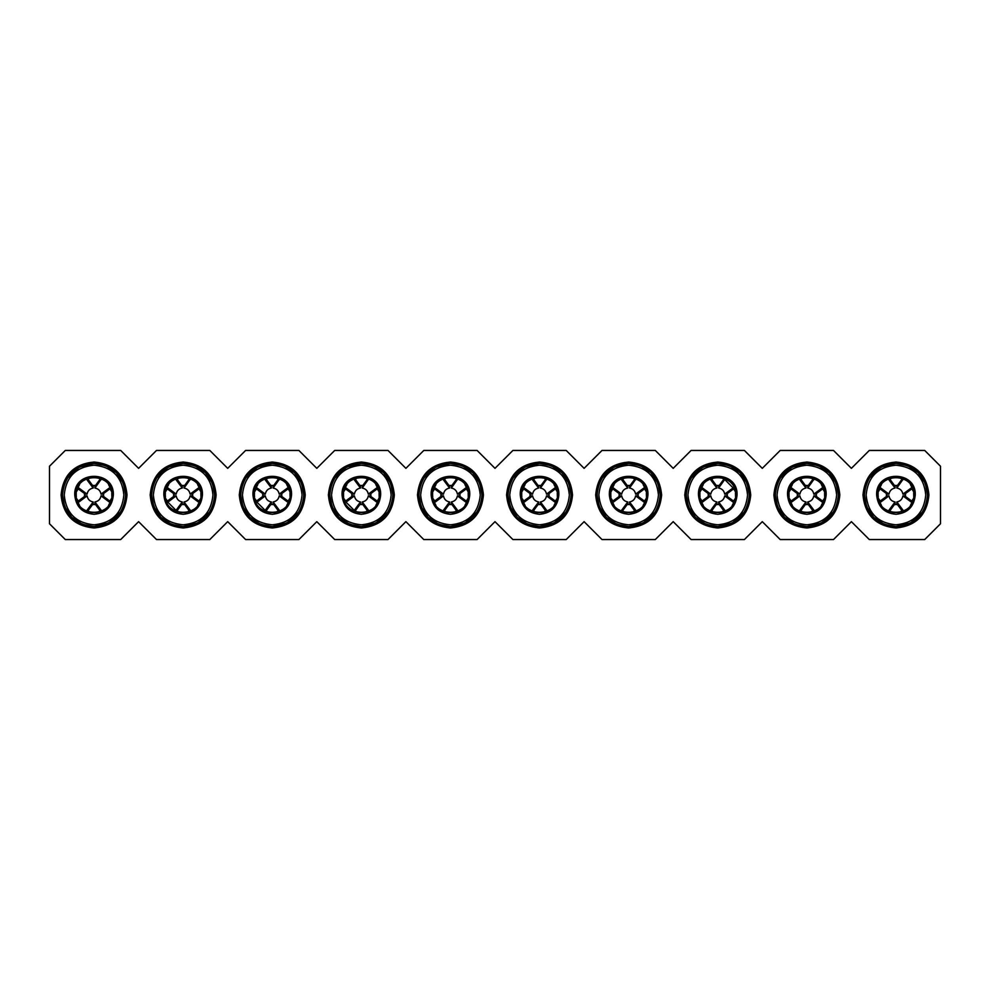 <?xml version="1.0" encoding="UTF-8"?>
<svg xmlns="http://www.w3.org/2000/svg" width="990" height="990" viewBox="0 0 990 990"><rect width="100%" height="100%" fill="white"/><g stroke="black" fill="none" stroke-linecap="round" stroke-linejoin="round"><path stroke-width="1.49" d="M49.5 523.76L49.5 466.24L65.29 450.45L120.706 450.45L138.6 468.344L156.494 450.45L209.806 450.45L227.7 468.344L245.594 450.45L298.906 450.45L316.8 468.344L334.694 450.45L388.006 450.45L405.9 468.344L423.794 450.45L477.106 450.45L495 468.344L512.894 450.45L566.206 450.45L584.1 468.344L601.994 450.45L655.306 450.45L673.2 468.344L691.094 450.45L744.406 450.45L762.3 468.344L780.194 450.45L833.506 450.45L851.4 468.344L869.294 450.45L924.71 450.45L940.5 466.24L940.5 523.76L924.71 539.55L869.294 539.55L851.4 521.656L833.506 539.55L780.194 539.55L762.3 521.656L744.406 539.55L691.094 539.55L673.2 521.656L655.306 539.55L601.994 539.55L584.1 521.656L566.206 539.55L512.894 539.55L495 521.656L477.106 539.55L423.794 539.55L405.9 521.656L388.006 539.55L334.694 539.55L316.8 521.656L298.906 539.55L245.594 539.55L227.7 521.656L209.806 539.55L156.494 539.55L138.6 521.656L120.706 539.55L65.29 539.55L49.5 523.76M483.429 495C481.474 515.023 470.473 526.024 450.45 527.979C430.427 526.024 419.426 515.023 417.471 495C419.426 474.977 430.427 463.976 450.45 462.021C470.473 463.976 481.474 474.977 483.429 495M394.329 495C392.374 515.023 381.373 526.024 361.35 527.979C341.327 526.024 330.326 515.023 328.371 495C330.326 474.977 341.327 463.976 361.35 462.021C381.373 463.976 392.374 474.977 394.329 495M305.229 495C303.274 515.023 292.273 526.024 272.25 527.979C252.227 526.024 241.226 515.023 239.271 495C241.226 474.977 252.227 463.976 272.25 462.021C292.273 463.976 303.274 474.977 305.229 495M216.129 495C214.174 515.023 203.173 526.024 183.15 527.979C163.127 526.024 152.126 515.023 150.171 495C152.126 474.977 163.127 463.976 183.15 462.021C203.173 463.976 214.174 474.977 216.129 495M127.029 495C125.074 515.023 114.073 526.024 94.05 527.979C74.027 526.024 63.026 515.023 61.071 495C63.026 474.977 74.027 463.976 94.05 462.021C114.073 463.976 125.074 474.977 127.029 495M928.929 495C926.974 515.023 915.973 526.024 895.95 527.979C875.927 526.024 864.926 515.023 862.971 495C864.926 474.977 875.927 463.976 895.95 462.021C915.973 463.976 926.974 474.977 928.929 495M839.829 495C837.874 515.023 826.873 526.024 806.85 527.979C786.827 526.024 775.826 515.023 773.871 495C775.826 474.977 786.827 463.976 806.85 462.021C826.873 463.976 837.874 474.977 839.829 495M750.729 495C748.774 515.023 737.773 526.024 717.75 527.979C697.727 526.024 686.726 515.023 684.771 495C686.726 474.977 697.727 463.976 717.75 462.021C737.773 463.976 748.774 474.977 750.729 495M661.629 495C659.674 515.023 648.673 526.024 628.65 527.979C608.627 526.024 597.626 515.023 595.671 495C597.626 474.977 608.627 463.976 628.65 462.021C648.673 463.976 659.674 474.977 661.629 495M572.529 495C570.574 515.023 559.573 526.024 539.55 527.979C519.527 526.024 508.526 515.023 506.571 495C508.526 474.977 519.527 463.976 539.55 462.021C559.573 463.976 570.574 474.977 572.529 495M419.5 488.775L418.881 495L421.096 506.62L428.125 517.325L438.83 524.354L450.45 526.569L465.139 522.943L477.106 511.917M481.4 501.225L482.019 495L479.804 483.38L472.775 472.675L462.07 465.647L450.45 463.431L435.761 467.057L423.794 478.083M330.4 488.775L329.781 495L331.996 506.62L339.025 517.325L349.73 524.354L361.35 526.569L376.039 522.943L388.006 511.917M392.3 501.225L392.919 495L390.704 483.38L383.675 472.675L372.97 465.647L361.35 463.431L346.661 467.057L334.694 478.083M241.3 488.775L240.681 495L242.897 506.62L249.926 517.325L260.63 524.354L272.25 526.569L286.939 522.943L298.906 511.917M303.2 501.225L303.819 495L301.603 483.38L294.575 472.675L283.87 465.647L272.25 463.431L257.561 467.057L245.594 478.083M152.2 488.775L151.581 495L153.797 506.62L160.826 517.325L171.53 524.354L183.15 526.569L197.839 522.943L209.806 511.917M214.1 501.225L214.719 495L212.504 483.38L205.475 472.675L194.77 465.647L183.15 463.431L168.461 467.057L156.494 478.083M125 501.225L125.619 495L123.404 483.38L116.375 472.675L105.67 465.647L94.05 463.431L79.361 467.057L67.394 478.083M63.1 488.775L62.481 495L64.697 506.62L71.725 517.325L82.43 524.354L94.05 526.569L108.739 522.943L120.706 511.917M508.6 488.775L507.981 495L510.196 506.62L517.226 517.325L527.93 524.354L539.55 526.569L554.239 522.943L566.206 511.917M570.5 501.225L571.119 495L568.904 483.38L561.875 472.675L551.17 465.647L539.55 463.431L524.861 467.057L512.894 478.083M597.7 488.775L597.081 495L599.297 506.62L606.326 517.325L617.03 524.354L628.65 526.569L643.339 522.943L655.306 511.917M659.6 501.225L660.219 495L658.004 483.38L650.975 472.675L640.27 465.647L628.65 463.431L613.961 467.057L601.994 478.083M686.8 488.775L686.181 495L688.396 506.62L695.426 517.325L706.13 524.354L717.75 526.569L732.439 522.943L744.406 511.917M748.7 501.225L749.319 495L747.104 483.38L740.074 472.675L729.37 465.647L717.75 463.431L703.061 467.057L691.094 478.083M775.9 488.775L775.281 495L777.496 506.62L784.526 517.325L795.23 524.354L806.85 526.569L821.539 522.943L833.506 511.917M837.8 501.225L838.419 495L836.204 483.38L829.174 472.675L818.47 465.647L806.85 463.431L792.161 467.057L780.194 478.083M865 488.775L864.381 495L866.596 506.62L873.626 517.325L884.33 524.354L895.95 526.569L910.639 522.943L922.606 511.917M926.9 501.225L927.519 495L925.304 483.38L918.274 472.675L907.57 465.647L895.95 463.431L881.261 467.057L869.294 478.083M927.519 495C925.65 514.181 915.131 524.7 895.95 526.569C876.769 524.7 866.25 514.181 864.381 495C866.25 475.819 876.769 465.3 895.95 463.431C915.131 465.3 925.65 475.819 927.519 495M838.419 495C836.55 514.181 826.031 524.7 806.85 526.569C787.669 524.7 777.15 514.181 775.281 495C777.15 475.819 787.669 465.3 806.85 463.431C826.031 465.3 836.55 475.819 838.419 495M749.319 495C747.45 514.181 736.931 524.7 717.75 526.569C698.569 524.7 688.05 514.181 686.181 495C688.05 475.819 698.569 465.3 717.75 463.431C736.931 465.3 747.45 475.819 749.319 495M660.219 495C658.35 514.181 647.831 524.7 628.65 526.569C609.469 524.7 598.95 514.181 597.081 495C598.95 475.819 609.469 465.3 628.65 463.431C647.831 465.3 658.35 475.819 660.219 495M571.119 495C569.25 514.181 558.731 524.7 539.55 526.569C520.369 524.7 509.85 514.181 507.981 495C509.85 475.819 520.369 465.3 539.55 463.431C558.731 465.3 569.25 475.819 571.119 495M482.019 495C480.15 514.181 469.631 524.7 450.45 526.569C431.269 524.7 420.75 514.181 418.881 495C420.75 475.819 431.269 465.3 450.45 463.431C469.631 465.3 480.15 475.819 482.019 495M392.919 495C391.05 514.181 380.531 524.7 361.35 526.569C342.169 524.7 331.65 514.181 329.781 495C331.65 475.819 342.169 465.3 361.35 463.431C380.531 465.3 391.05 475.819 392.919 495M303.819 495C301.95 514.181 291.431 524.7 272.25 526.569C253.069 524.7 242.55 514.181 240.681 495C242.55 475.819 253.069 465.3 272.25 463.431C291.431 465.3 301.95 475.819 303.819 495M214.719 495C212.85 514.181 202.331 524.7 183.15 526.569C163.969 524.7 153.45 514.181 151.581 495C153.45 475.819 163.969 465.3 183.15 463.431C202.331 465.3 212.85 475.819 214.719 495M62.481 495C64.35 475.819 74.869 465.3 94.05 463.431C113.231 465.3 123.75 475.819 125.619 495C123.75 514.181 113.231 524.7 94.05 526.569C74.869 524.7 64.35 514.181 62.481 495M925.761 495C924.004 513.105 914.055 523.054 895.95 524.811C877.845 523.054 867.896 513.105 866.139 495C867.896 476.895 877.845 466.946 895.95 465.189C914.055 466.946 924.004 476.895 925.761 495M836.661 495C834.904 513.105 824.955 523.054 806.85 524.811C788.745 523.054 778.796 513.105 777.039 495C778.796 476.895 788.745 466.946 806.85 465.189C824.955 466.946 834.904 476.895 836.661 495M747.561 495C745.804 513.105 735.855 523.054 717.75 524.811C699.645 523.054 689.696 513.105 687.939 495C689.696 476.895 699.645 466.946 717.75 465.189C735.855 466.946 745.804 476.895 747.561 495M658.461 495C656.704 513.105 646.755 523.054 628.65 524.811C610.545 523.054 600.596 513.105 598.839 495C600.596 476.895 610.545 466.946 628.65 465.189C646.755 466.946 656.704 476.895 658.461 495M569.361 495C567.604 513.105 557.655 523.054 539.55 524.811C521.445 523.054 511.496 513.105 509.739 495C511.496 476.895 521.445 466.946 539.55 465.189C557.655 466.946 567.604 476.895 569.361 495M480.261 495C478.504 513.105 468.555 523.054 450.45 524.811C432.345 523.054 422.396 513.105 420.639 495C422.396 476.895 432.345 466.946 450.45 465.189C468.555 466.946 478.504 476.895 480.261 495M391.161 495C389.404 513.105 379.455 523.054 361.35 524.811C343.245 523.054 333.296 513.105 331.539 495C333.296 476.895 343.245 466.946 361.35 465.189C379.455 466.946 389.404 476.895 391.161 495M302.061 495C300.304 513.105 290.355 523.054 272.25 524.811C254.145 523.054 244.196 513.105 242.439 495C244.196 476.895 254.145 466.946 272.25 465.189C290.355 466.946 300.304 476.895 302.061 495M212.961 495C211.204 513.105 201.255 523.054 183.15 524.811C165.045 523.054 155.096 513.105 153.339 495C155.096 476.895 165.045 466.946 183.15 465.189C201.255 466.946 211.204 476.895 212.961 495M123.861 495C122.104 513.105 112.155 523.054 94.05 524.811C75.945 523.054 65.996 513.105 64.239 495C65.996 476.895 75.945 466.946 94.05 465.189C112.155 466.946 122.104 476.895 123.861 495M915.243 495C914.104 506.719 907.669 513.154 895.95 514.293C884.231 513.154 877.796 506.719 876.657 495C875.457 470.114 916.443 470.114 915.243 495M826.143 495C825.004 506.719 818.569 513.154 806.85 514.293C795.131 513.154 788.696 506.719 787.557 495C786.357 470.114 827.343 470.114 826.143 495M737.043 495C735.904 506.719 729.469 513.154 717.75 514.293C706.031 513.154 699.596 506.719 698.457 495C697.257 470.114 738.243 470.114 737.043 495M647.943 495C646.804 506.719 640.369 513.154 628.65 514.293C616.931 513.154 610.496 506.719 609.357 495C608.157 470.114 649.143 470.114 647.943 495M558.843 495C557.704 506.719 551.269 513.154 539.55 514.293C527.831 513.154 521.396 506.719 520.257 495C519.057 470.114 560.043 470.114 558.843 495M469.743 495C468.604 506.719 462.169 513.154 450.45 514.293C438.731 513.154 432.296 506.719 431.157 495C429.957 470.114 470.943 470.114 469.743 495M380.643 495C379.504 506.719 373.069 513.154 361.35 514.293C349.631 513.154 343.196 506.719 342.057 495C340.857 470.114 381.843 470.114 380.643 495M291.543 495C290.404 506.719 283.969 513.154 272.25 514.293C260.531 513.154 254.096 506.719 252.957 495C251.757 470.114 292.743 470.114 291.543 495M202.443 495C201.304 506.719 194.869 513.154 183.15 514.293C171.431 513.154 164.996 506.719 163.857 495C162.657 470.114 203.643 470.114 202.443 495M113.343 495C112.204 506.719 105.769 513.154 94.05 514.293C82.331 513.154 75.896 506.719 74.757 495C73.557 470.114 114.543 470.114 113.343 495M878.155 493.565L878.093 495C876.991 471.97 914.909 471.97 913.807 495C914.909 518.03 876.991 518.03 878.093 495L878.217 497.029M789.055 493.565L788.993 495C787.891 471.97 825.809 471.97 824.707 495C825.809 518.03 787.891 518.03 788.993 495L789.117 497.029M699.955 493.565L699.893 495C698.791 471.97 736.709 471.97 735.607 495C736.709 518.03 698.791 518.03 699.893 495L700.017 497.029M610.855 493.565L610.793 495C609.692 471.97 647.609 471.97 646.507 495C647.609 518.03 609.692 518.03 610.793 495L610.917 497.029M521.755 493.565L521.693 495C520.591 471.97 558.509 471.97 557.407 495C558.509 518.03 520.591 518.03 521.693 495L521.817 497.029M432.655 493.565L432.593 495C431.492 471.97 469.409 471.97 468.307 495C469.409 518.03 431.492 518.03 432.593 495L432.717 497.029M343.555 493.565L343.493 495C342.392 471.97 380.308 471.97 379.207 495C380.308 518.03 342.392 518.03 343.493 495L343.617 497.029M254.455 493.565L254.393 495C253.292 471.97 291.209 471.97 290.107 495C291.209 518.03 253.292 518.03 254.393 495L254.517 497.029M165.355 493.565L165.293 495C164.192 471.97 202.108 471.97 201.007 495C202.108 518.03 164.192 518.03 165.293 495L165.417 497.029M76.255 493.565L76.193 495C75.091 471.97 113.008 471.97 111.907 495C113.008 518.03 75.091 518.03 76.193 495L76.317 497.029M878.959 489.518L881.471 484.555M885.505 480.521L890.468 478.009M878.971 488.045L887.226 494.121L888.995 494.121C889.639 490.718 891.668 488.689 895.071 488.045L888.995 479.94L892.448 477.489L899.452 477.489L902.967 479.742L902.967 477.836M901.432 478.009L906.395 480.521M910.429 484.555L912.941 489.518M913.745 496.436L913.683 492.971M912.941 500.482L910.429 505.445M906.395 509.479L901.432 511.991M878.439 498.502L880.89 501.955L888.995 495.879C889.639 499.282 891.668 501.311 895.071 501.955L888.933 510.258L892.448 512.511L899.452 512.511L902.905 510.06L896.829 501.955C900.232 501.311 902.261 499.282 902.905 495.879L911.208 502.017L913.461 498.502M890.468 511.991L885.505 509.479M881.471 505.445L878.959 500.482M789.859 489.518L792.371 484.555M796.405 480.521L801.368 478.009M789.871 488.045L798.126 494.121L799.895 494.121C800.539 490.718 802.568 488.689 805.971 488.045L799.895 479.94L803.348 477.489L810.352 477.489L813.867 479.742L813.867 477.836M812.332 478.009L817.295 480.521M821.329 484.555L823.841 489.518M824.645 496.436L824.583 492.971M823.841 500.482L821.329 505.445M817.295 509.479L812.332 511.991M789.339 498.502L791.79 501.955L799.895 495.879C800.539 499.282 802.568 501.311 805.971 501.955L799.833 510.258L803.348 512.511L810.352 512.511L813.805 510.06L807.729 501.955C811.132 501.311 813.161 499.282 813.805 495.879L822.108 502.017L824.361 498.502M801.368 511.991L796.405 509.479M792.371 505.445L789.859 500.482M700.759 489.518L703.271 484.555M707.305 480.521L712.268 478.009M700.771 488.045L709.026 494.121L710.795 494.121C711.439 490.718 713.468 488.689 716.871 488.045L710.795 479.94L714.248 477.489L721.252 477.489L724.767 479.742L724.767 477.836M723.232 478.009L734.741 489.518M735.545 496.436L735.483 492.971M734.741 500.482L732.229 505.445M728.195 509.479L723.232 511.991M700.239 498.502L702.69 501.955L710.795 495.879C711.439 499.282 713.468 501.311 716.871 501.955L710.733 510.258L714.248 512.511L721.252 512.511L724.705 510.06L718.629 501.955C722.032 501.311 724.061 499.282 724.705 495.879L733.008 502.017L735.261 498.502M712.268 511.991L707.305 509.479M703.271 505.445L700.759 500.482M611.659 489.518L614.171 484.555M618.206 480.521L623.168 478.009M611.672 488.045L619.926 494.121L621.695 494.121C622.339 490.718 624.368 488.689 627.771 488.045L621.695 479.94L625.148 477.489L632.152 477.489L635.667 479.742L635.667 477.836M634.132 478.009L639.095 480.521M643.129 484.555L645.641 489.518M646.445 496.436L646.383 492.971M645.641 500.482L643.129 505.445M639.095 509.479L634.132 511.991M611.139 498.502L613.59 501.955L621.695 495.879C622.339 499.282 624.368 501.311 627.771 501.955L621.633 510.258L625.148 512.511L632.152 512.511L635.605 510.06L629.529 501.955C632.932 501.311 634.961 499.282 635.605 495.879L643.908 502.017L646.161 498.502M623.168 511.991L618.206 509.479M614.171 505.445L611.659 500.482M522.559 489.518L525.071 484.555M529.106 480.521L534.068 478.009M522.572 488.045L530.826 494.121L532.595 494.121C533.239 490.718 535.268 488.689 538.671 488.045L532.595 479.94L536.048 477.489L543.052 477.489L546.567 479.742L546.567 477.836M545.032 478.009L549.995 480.521M554.029 484.555L556.541 489.518M557.345 496.436L557.283 492.971M556.541 500.482L554.029 505.445M549.995 509.479L545.032 511.991M522.039 498.502L524.49 501.955L532.595 495.879C533.239 499.282 535.268 501.311 538.671 501.955L532.533 510.258L536.048 512.511L543.052 512.511L546.505 510.06L540.429 501.955C543.832 501.311 545.861 499.282 546.505 495.879L554.808 502.017L557.061 498.502M534.068 511.991L529.106 509.479M525.071 505.445L522.559 500.482M433.459 489.518L435.971 484.555M440.006 480.521L444.968 478.009M433.471 488.045L441.726 494.121L443.495 494.121C444.139 490.718 446.168 488.689 449.571 488.045L443.495 479.94L446.948 477.489L453.952 477.489L457.467 479.742L457.467 477.836M455.932 478.009L460.894 480.521M464.929 484.555L467.441 489.518M468.245 496.436L468.183 492.971M467.441 500.482L464.929 505.445M460.894 509.479L455.932 511.991M432.939 498.502L435.39 501.955L443.495 495.879C444.139 499.282 446.168 501.311 449.571 501.955L443.433 510.258L446.948 512.511L453.952 512.511L457.405 510.06L451.329 501.955C454.732 501.311 456.761 499.282 457.405 495.879L465.708 502.017L467.961 498.502M444.968 511.991L440.006 509.479M435.971 505.445L433.459 500.482M344.359 489.518L346.871 484.555M350.906 480.521L355.868 478.009M344.371 488.045L352.626 494.121L354.395 494.121C355.039 490.718 357.068 488.689 360.471 488.045L354.395 479.94L357.848 477.489L364.852 477.489L368.367 479.742L368.367 477.836M366.832 478.009L371.795 480.521M375.829 484.555L378.341 489.518M379.145 496.436L379.083 492.971M378.341 500.482L375.829 505.445M371.795 509.479L366.832 511.991M343.839 498.502L346.29 501.955L354.395 495.879C355.039 499.282 357.068 501.311 360.471 501.955L354.333 510.258L357.848 512.511L364.852 512.511L368.305 510.06L362.229 501.955C365.632 501.311 367.661 499.282 368.305 495.879L376.608 502.017L378.861 498.502M355.868 511.991L344.359 500.482M255.259 489.518L257.771 484.555M261.805 480.521L266.768 478.009M255.272 488.045L263.526 494.121L265.295 494.121C265.939 490.718 267.968 488.689 271.371 488.045L265.295 479.94L268.748 477.489L275.752 477.489L279.267 479.742L279.267 477.836M277.732 478.009L282.695 480.521M286.729 484.555L289.241 489.518M290.045 496.436L289.983 492.971M289.241 500.482L286.729 505.445M282.695 509.479L277.732 511.991M254.739 498.502L257.19 501.955L265.295 495.879C265.939 499.282 267.968 501.311 271.371 501.955L265.233 510.258L268.748 512.511L275.752 512.511L279.205 510.06L273.129 501.955C276.532 501.311 278.561 499.282 279.205 495.879L287.508 502.017L289.761 498.502M266.768 511.991L255.259 500.482M166.159 489.518L168.671 484.555M172.706 480.521L177.668 478.009M166.172 488.045L174.426 494.121L176.195 494.121C176.839 490.718 178.868 488.689 182.271 488.045L176.195 479.94L179.648 477.489L186.652 477.489L190.167 479.742L190.167 477.836M188.632 478.009L193.595 480.521M197.629 484.555L200.141 489.518M200.945 496.436L200.883 492.971M200.141 500.482L197.629 505.445M193.595 509.479L188.632 511.991M165.639 498.502L168.09 501.955L176.195 495.879C176.839 499.282 178.868 501.311 182.271 501.955L176.133 510.258L179.648 512.511L186.652 512.511L190.105 510.06L184.029 501.955C187.432 501.311 189.461 499.282 190.105 495.879L198.408 502.017L200.661 498.502M177.668 511.991L166.159 500.482M77.059 489.518L79.571 484.555M83.606 480.521L88.568 478.009M77.072 488.045L85.326 494.121L87.095 494.121C87.739 490.718 89.768 488.689 93.171 488.045L87.095 479.94L90.548 477.489L97.552 477.489L101.067 479.742L101.067 477.836M99.532 478.009L104.495 480.521M108.529 484.555L111.041 489.518M111.845 496.436L111.783 492.971M111.041 500.482L108.529 505.445M104.495 509.479L99.532 511.991M76.539 498.502L78.99 501.955L87.095 495.879C87.739 499.282 89.768 501.311 93.171 501.955L87.033 510.258L90.548 512.511L97.552 512.511L101.005 510.06L94.929 501.955C98.332 501.311 100.361 499.282 101.005 495.879L109.308 502.017L111.561 498.502M88.568 511.991L83.606 509.479M79.571 505.445L77.059 500.482M888.995 494.121L880.692 487.983L878.439 491.498M913.461 491.498L911.456 488.045M911.233 487.983L902.905 494.121L904.674 494.121L912.929 488.045M902.905 479.494L896.829 488.045C900.232 488.689 902.261 490.718 902.905 494.121M799.895 494.121L791.592 487.983L789.339 491.498M824.361 491.498L822.356 488.045M822.133 487.983L813.805 494.121L815.574 494.121L823.829 488.045M813.805 479.494L807.729 488.045C811.132 488.689 813.161 490.718 813.805 494.121M710.795 494.121L702.492 487.983L700.239 491.498M735.261 491.498L733.256 488.045M733.033 487.983L724.705 494.121L726.474 494.121L734.729 488.045M724.705 479.494L718.629 488.045C722.032 488.689 724.061 490.718 724.705 494.121M621.695 494.121L613.392 487.983L611.139 491.498M646.161 491.498L644.156 488.045M643.933 487.983L635.605 494.121L637.374 494.121L645.629 488.045M635.605 479.494L629.529 488.045C632.932 488.689 634.961 490.718 635.605 494.121M532.595 494.121L524.292 487.983L522.039 491.498M557.061 491.498L555.056 488.045M554.833 487.983L546.505 494.121L548.274 494.121L556.529 488.045M546.505 479.494L540.429 488.045C543.832 488.689 545.861 490.718 546.505 494.121M443.495 494.121L435.192 487.983L432.939 491.498M467.961 491.498L465.956 488.045M465.733 487.983L457.405 494.121L459.174 494.121L467.429 488.045M457.405 479.494L451.329 488.045C454.732 488.689 456.761 490.718 457.405 494.121M354.395 494.121L346.092 487.983L343.839 491.498M378.861 491.498L376.856 488.045M376.633 487.983L368.305 494.121L370.074 494.121L378.329 488.045M368.305 479.494L362.229 488.045C365.632 488.689 367.661 490.718 368.305 494.121M265.295 494.121L256.992 487.983L254.739 491.498M289.761 491.498L287.756 488.045M287.533 487.983L279.205 494.121L280.974 494.121L289.228 488.045M279.205 479.494L273.129 488.045C276.532 488.689 278.561 490.718 279.205 494.121M176.195 494.121L167.892 487.983L165.639 491.498M200.661 491.498L198.656 488.045M198.433 487.983L190.105 494.121L191.874 494.121L200.129 488.045M190.105 479.494L184.029 488.045C187.432 488.689 189.461 490.718 190.105 494.121M87.095 494.121L78.792 487.983L76.539 491.498M111.561 491.498L109.556 488.045M109.333 487.983L101.005 494.121L102.774 494.121L111.029 488.045M101.005 479.494L94.929 488.045C98.332 488.689 100.361 490.718 101.005 494.121M880.692 487.983L878.786 487.983M895.071 488.045L895.071 486.276L888.995 478.022M896.829 488.045L896.829 486.276L902.905 478.022M911.208 502.017L913.114 502.017M902.905 495.879L904.674 495.879L912.929 501.955M896.829 501.955L896.829 503.724L902.905 511.979M888.933 510.258L888.933 512.164M895.071 501.955L895.071 503.724L888.995 511.979M888.995 495.879L887.226 495.879L878.971 501.955M791.592 487.983L789.686 487.983M805.971 488.045L805.971 486.276L799.895 478.022M807.729 488.045L807.729 486.276L813.805 478.022M822.108 502.017L824.014 502.017M813.805 495.879L815.574 495.879L823.829 501.955M807.729 501.955L807.729 503.724L813.805 511.979M799.833 510.258L799.833 512.164M805.971 501.955L805.971 503.724L799.895 511.979M799.895 495.879L798.126 495.879L789.871 501.955M702.492 487.983L700.586 487.983M716.871 488.045L716.871 486.276L710.795 478.022M718.629 488.045L718.629 486.276L724.705 478.022M733.008 502.017L734.914 502.017M724.705 495.879L726.474 495.879L734.729 501.955M718.629 501.955L718.629 503.724L724.705 511.979M710.733 510.258L710.733 512.164M716.871 501.955L716.871 503.724L710.795 511.979M710.795 495.879L709.026 495.879L700.771 501.955M613.392 487.983L611.486 487.983M627.771 488.045L627.771 486.276L621.695 478.022M629.529 488.045L629.529 486.276L635.605 478.022M643.908 502.017L645.814 502.017M635.605 495.879L637.374 495.879L645.629 501.955M629.529 501.955L629.529 503.724L635.605 511.979M621.633 510.258L621.633 512.164M627.771 501.955L627.771 503.724L621.695 511.979M621.695 495.879L619.926 495.879L611.672 501.955M524.292 487.983L522.386 487.983M538.671 488.045L538.671 486.276L532.595 478.022M540.429 488.045L540.429 486.276L546.505 478.022M554.808 502.017L556.714 502.017M546.505 495.879L548.274 495.879L556.529 501.955M540.429 501.955L540.429 503.724L546.505 511.979M532.533 510.258L532.533 512.164M538.671 501.955L538.671 503.724L532.595 511.979M532.595 495.879L530.826 495.879L522.572 501.955M435.192 487.983L433.286 487.983M449.571 488.045L449.571 486.276L443.495 478.022M451.329 488.045L451.329 486.276L457.405 478.022M465.708 502.017L467.614 502.017M457.405 495.879L459.174 495.879L467.429 501.955M451.329 501.955L451.329 503.724L457.405 511.979M443.433 510.258L443.433 512.164M449.571 501.955L449.571 503.724L443.495 511.979M443.495 495.879L441.726 495.879L433.471 501.955M346.092 487.983L344.186 487.983M360.471 488.045L360.471 486.276L354.395 478.022M362.229 488.045L362.229 486.276L368.305 478.022M376.608 502.017L378.514 502.017M368.305 495.879L370.074 495.879L378.329 501.955M362.229 501.955L362.229 503.724L368.305 511.979M354.333 510.258L354.333 512.164M360.471 501.955L360.471 503.724L354.395 511.979M354.395 495.879L352.626 495.879L344.371 501.955M256.992 487.983L255.086 487.983M271.371 488.045L271.371 486.276L265.295 478.022M273.129 488.045L273.129 486.276L279.205 478.022M287.508 502.017L289.414 502.017M279.205 495.879L280.974 495.879L289.228 501.955M273.129 501.955L273.129 503.724L279.205 511.979M265.233 510.258L265.233 512.164M271.371 501.955L271.371 503.724L265.295 511.979M265.295 495.879L263.526 495.879L255.272 501.955M167.892 487.983L165.986 487.983M182.271 488.045L182.271 486.276L176.195 478.022M184.029 488.045L184.029 486.276L190.105 478.022M198.408 502.017L200.314 502.017M190.105 495.879L191.874 495.879L200.129 501.955M184.029 501.955L184.029 503.724L190.105 511.979M176.133 510.258L176.133 512.164M182.271 501.955L182.271 503.724L176.195 511.979M176.195 495.879L174.426 495.879L166.172 501.955M78.792 487.983L76.886 487.983M93.171 488.045L93.171 486.276L87.095 478.022M94.929 488.045L94.929 486.276L101.005 478.022M109.308 502.017L111.214 502.017M101.005 495.879L102.774 495.879L111.029 501.955M94.929 501.955L94.929 503.724L101.005 511.979M87.033 510.258L87.033 512.164M93.171 501.955L93.171 503.724L87.095 511.979M87.095 495.879L85.326 495.879L77.072 501.955M897.385 504.541L894.515 504.541M886.409 496.436L886.409 493.565M894.515 485.459L897.385 485.459M905.491 493.565L905.491 496.436M808.285 504.541L805.415 504.541M797.309 496.436L797.309 493.565M805.415 485.459L808.285 485.459M816.391 493.565L816.391 496.436M719.185 504.541L716.315 504.541M708.209 496.436L708.209 493.565M716.315 485.459L719.185 485.459M727.291 493.565L727.291 496.436M630.086 504.541L627.215 504.541M619.109 496.436L619.109 493.565M627.215 485.459L630.086 485.459M638.191 493.565L638.191 496.436M540.986 504.541L538.115 504.541M530.009 496.436L530.009 493.565M538.115 485.459L540.986 485.459M549.091 493.565L549.091 496.436M451.886 504.541L449.014 504.541M440.909 496.436L440.909 493.565M449.014 485.459L451.886 485.459M459.991 493.565L459.991 496.436M362.786 504.541L359.914 504.541M351.809 496.436L351.809 493.565M359.914 485.459L362.786 485.459M370.891 493.565L370.891 496.436M273.685 504.541L270.815 504.541M262.709 496.436L262.709 493.565M270.815 485.459L273.685 485.459M281.791 493.565L281.791 496.436M184.585 504.541L181.715 504.541M173.609 496.436L173.609 493.565M181.715 485.459L184.585 485.459M192.691 493.565L192.691 496.436M95.486 504.541L92.615 504.541M84.509 496.436L84.509 493.565M92.615 485.459L95.486 485.459M103.591 493.565L103.591 496.436M878.712 502.017L880.605 502.017M888.933 477.762L888.933 479.655M913.188 487.983L911.295 487.983M902.967 512.238L902.967 510.345M789.612 502.017L791.505 502.017M799.833 477.762L799.833 479.655M824.088 487.983L822.195 487.983M813.867 512.238L813.867 510.345M700.512 502.017L702.405 502.017M710.733 477.762L710.733 479.655M734.988 487.983L733.095 487.983M724.767 512.238L724.767 510.345M611.412 502.017L613.305 502.017M621.633 477.762L621.633 479.655M645.888 487.983L643.995 487.983M635.667 512.238L635.667 510.345M522.312 502.017L524.205 502.017M532.533 477.762L532.533 479.655M556.788 487.983L554.895 487.983M546.567 512.238L546.567 510.345M433.212 502.017L435.105 502.017M443.433 477.762L443.433 479.655M467.688 487.983L465.795 487.983M457.467 512.238L457.467 510.345M344.112 502.017L346.005 502.017M354.333 477.762L354.333 479.655M378.588 487.983L376.695 487.983M368.367 512.238L368.367 510.345M255.012 502.017L256.905 502.017M265.233 477.762L265.233 479.655M289.488 487.983L287.595 487.983M279.267 512.238L279.267 510.345M165.912 502.017L167.805 502.017M176.133 477.762L176.133 479.655M200.388 487.983L198.495 487.983M190.167 512.238L190.167 510.345M76.812 502.017L78.705 502.017M87.033 477.762L87.033 479.655M111.288 487.983L109.395 487.983M101.067 512.238L101.067 510.345"/></g></svg>
